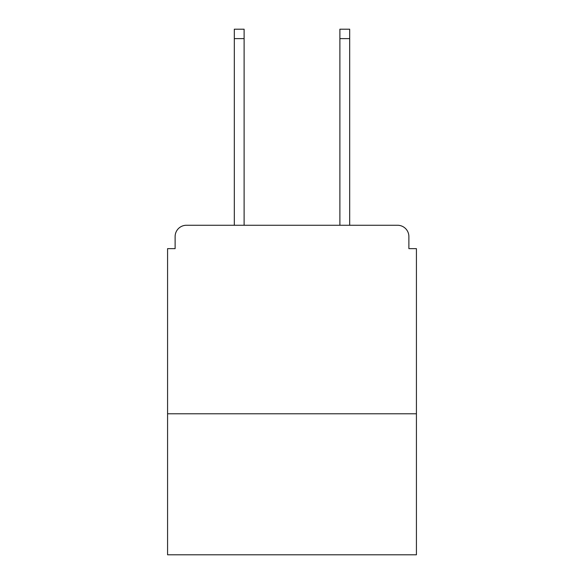 <?xml version="1.0" encoding="UTF-8"?>
<svg xmlns="http://www.w3.org/2000/svg" width="584" height="584" viewBox="0 0 584 584"><rect width="100%" height="100%" fill="white"/><g stroke="black" fill="none" stroke-linecap="round" stroke-linejoin="round"><path stroke-width="0.88" d="M416.421 413.786L416.421 248.638L408.88 248.638L408.88 236.571A11.308 11.308 0 0 0 397.573 225.263L186.427 225.263A11.308 11.308 0 0 0 175.12 236.571L175.12 248.638L167.579 248.638L167.579 554.8L416.421 554.8L416.421 413.786L167.579 413.786M175.12 236.571L175.12 248.638M397.573 225.263L349.685 225.263L349.685 38.624L339.888 38.624L339.888 29.2L349.685 29.2L349.685 38.624M234.315 38.624L234.315 29.2L244.112 29.2L244.112 38.624L234.315 38.624L234.315 225.263L186.427 225.263M408.88 248.638L408.88 236.571M244.112 38.624L244.112 225.263M339.888 225.263L339.888 38.624"/></g></svg>
